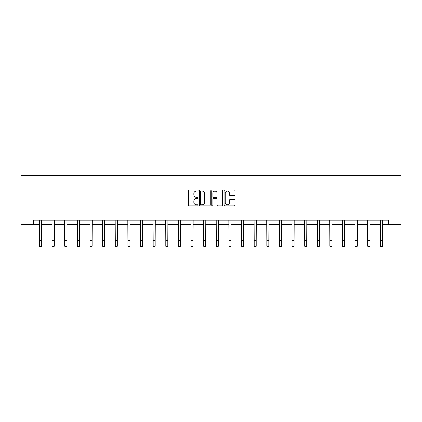 <?xml version="1.0" encoding="UTF-8"?>
<svg xmlns="http://www.w3.org/2000/svg" width="422" height="422" viewBox="0 0 422 422"><rect width="100%" height="100%" fill="white"/><g stroke="black" fill="none" stroke-linecap="round" stroke-linejoin="round"><path stroke-width="0.63" d="M198.05 190.554A0.554 0.554 0 0 0 197.496 190L189.056 190A0.797 0.797 0 0 0 188.259 190.791L188.259 205.092A0.797 0.797 0 0 0 189.056 205.883L197.496 205.883A0.554 0.554 0 0 0 198.05 205.329A0.554 0.554 0 0 0 197.496 204.775L196.404 204.775A2.543 2.543 0 0 1 193.862 202.233L193.862 201.041A2.543 2.543 0 0 1 196.404 198.498L197.496 198.498A0.554 0.554 0 0 0 198.05 197.944A0.554 0.554 0 0 0 197.496 197.385L196.404 197.385A2.543 2.543 0 0 1 193.862 194.843L193.862 193.651A2.543 2.543 0 0 1 196.404 191.108L197.496 191.108A0.554 0.554 0 0 0 198.05 190.554M234.215 195.597A0.797 0.797 0 0 0 235.012 194.806L235.012 190.791A0.797 0.797 0 0 0 234.215 190L224.842 190A0.797 0.797 0 0 0 224.045 190.791L224.045 205.092A0.797 0.797 0 0 0 224.842 205.883L234.215 205.883A0.797 0.797 0 0 0 235.012 205.092L235.012 200.244A0.797 0.797 0 0 0 234.215 199.453L230.206 199.453A0.797 0.797 0 0 0 229.41 200.244L229.41 202.65A2.126 2.126 0 0 1 227.284 204.775A2.126 2.126 0 0 1 225.158 202.65L225.158 193.234A2.126 2.126 0 0 1 227.284 191.108A2.126 2.126 0 0 1 229.41 193.234L229.41 194.806A0.797 0.797 0 0 0 230.206 195.597L234.215 195.597M33.723 224.246L33.723 220.2L388.277 220.2L388.277 224.246L400.9 224.246L400.9 175.689L21.1 175.689L21.1 224.246L39.552 224.246M210.304 190.791A0.797 0.797 0 0 0 209.512 190L200.139 190A0.797 0.797 0 0 0 199.342 190.791L199.342 205.092A0.797 0.797 0 0 0 200.139 205.883L209.512 205.883A0.797 0.797 0 0 0 210.304 205.092L210.304 190.791M212.488 190L221.861 190A0.797 0.797 0 0 1 222.658 190.791L222.658 205.092A0.797 0.797 0 0 1 221.861 205.883L217.852 205.883A0.797 0.797 0 0 1 217.056 205.092L217.056 199.295A0.797 0.797 0 0 0 216.264 198.498L213.601 198.498A0.797 0.797 0 0 0 212.809 199.295L212.809 205.329A0.554 0.554 0 0 1 212.25 205.883A0.554 0.554 0 0 1 211.696 205.329L211.696 190.791A0.797 0.797 0 0 1 212.488 190M41.578 224.246L52.175 224.246M54.201 224.246L64.803 224.246M66.824 224.246L77.426 224.246M79.452 224.246L90.05 224.246M92.075 224.246L102.678 224.246M104.698 224.246L115.301 224.246M117.327 224.246L127.924 224.246M129.95 224.246L140.552 224.246M142.573 224.246L153.175 224.246M155.201 224.246L165.799 224.246M167.824 224.246L178.427 224.246M180.447 224.246L191.05 224.246M193.076 224.246L203.678 224.246M205.699 224.246L216.301 224.246M218.322 224.246L228.924 224.246M230.95 224.246L241.553 224.246M243.573 224.246L254.176 224.246M256.201 224.246L266.799 224.246M268.825 224.246L279.427 224.246M281.448 224.246L292.05 224.246M294.076 224.246L304.673 224.246M306.699 224.246L317.302 224.246M319.322 224.246L329.925 224.246M331.95 224.246L342.548 224.246M344.574 224.246L355.176 224.246M357.197 224.246L367.799 224.246M369.825 224.246L380.422 224.246M382.448 224.246L388.277 224.246M201.009 191.108A0.554 0.554 0 0 0 200.455 191.667L200.455 204.216A0.554 0.554 0 0 0 201.009 204.775L202.164 204.775A2.543 2.543 0 0 0 204.707 202.233L204.707 193.651A2.543 2.543 0 0 0 202.164 191.108L201.009 191.108M217.056 193.276A2.126 2.126 0 0 0 214.93 191.15A2.126 2.126 0 0 0 212.809 193.276L212.809 196.594A0.797 0.797 0 0 0 213.601 197.385L216.264 197.385A0.797 0.797 0 0 0 217.056 196.594L217.056 193.276M39.452 220.2L39.552 240.245L41.578 240.245L41.678 220.2M39.552 240.245L39.552 246.311L41.578 246.311L41.578 240.245M52.075 220.2L52.175 240.245L54.201 240.245L54.301 220.2M52.175 240.245L52.175 246.311L54.201 246.311L54.201 240.245M64.698 220.2L64.803 240.245L66.824 240.245L66.929 220.2M64.803 240.245L64.803 246.311L66.824 246.311L66.824 240.245M77.326 220.2L77.426 240.245L79.452 240.245L79.552 220.2M77.426 240.245L77.426 246.311L79.452 246.311L79.452 240.245M89.949 220.2L90.05 240.245L92.075 240.245L92.175 220.2M90.05 240.245L90.05 246.311L92.075 246.311L92.075 240.245M102.572 220.2L102.678 240.245L104.698 240.245L104.804 220.2M102.678 240.245L102.678 246.311L104.698 246.311L104.698 240.245M115.201 220.2L115.301 240.245L117.327 240.245L117.427 220.2M115.301 240.245L115.301 246.311L117.327 246.311L117.327 240.245M127.824 220.2L127.924 240.245L129.95 240.245L130.05 220.2M127.924 240.245L127.924 246.311L129.95 246.311L129.95 240.245M140.447 220.2L140.552 240.245L142.573 240.245L142.678 220.2M140.552 240.245L140.552 246.311L142.573 246.311L142.573 240.245M153.075 220.2L153.175 240.245L155.201 240.245L155.301 220.2M153.175 240.245L153.175 246.311L155.201 246.311L155.201 240.245M165.698 220.2L165.799 240.245L167.824 240.245L167.924 220.2M165.799 240.245L165.799 246.311L167.824 246.311L167.824 240.245M178.321 220.2L178.427 240.245L180.447 240.245L180.553 220.2M178.427 240.245L178.427 246.311L180.447 246.311L180.447 240.245M190.95 220.2L191.05 240.245L193.076 240.245L193.176 220.2M191.05 240.245L191.05 246.311L193.076 246.311L193.076 240.245M203.573 220.2L203.678 240.245L205.699 240.245L205.804 220.2M203.678 240.245L203.678 246.311L205.699 246.311L205.699 240.245M216.196 220.2L216.301 240.245L218.322 240.245L218.427 220.2M216.301 240.245L216.301 246.311L218.322 246.311L218.322 240.245M228.824 220.2L228.924 240.245L230.95 240.245L231.05 220.2M228.924 240.245L228.924 246.311L230.95 246.311L230.95 240.245M241.447 220.2L241.553 240.245L243.573 240.245L243.679 220.2M241.553 240.245L241.553 246.311L243.573 246.311L243.573 240.245M254.076 220.2L254.176 240.245L256.201 240.245L256.302 220.2M254.176 240.245L254.176 246.311L256.201 246.311L256.201 240.245M266.699 220.2L266.799 240.245L268.825 240.245L268.925 220.2M266.799 240.245L266.799 246.311L268.825 246.311L268.825 240.245M279.322 220.2L279.427 240.245L281.448 240.245L281.553 220.2M279.427 240.245L279.427 246.311L281.448 246.311L281.448 240.245M291.95 220.2L292.05 240.245L294.076 240.245L294.176 220.2M292.05 240.245L292.05 246.311L294.076 246.311L294.076 240.245M304.573 220.2L304.673 240.245L306.699 240.245L306.799 220.2M304.673 240.245L304.673 246.311L306.699 246.311L306.699 240.245M317.196 220.2L317.302 240.245L319.322 240.245L319.428 220.2M317.302 240.245L317.302 246.311L319.322 246.311L319.322 240.245M329.825 220.2L329.925 240.245L331.95 240.245L332.051 220.2M329.925 240.245L329.925 246.311L331.95 246.311L331.95 240.245M342.448 220.2L342.548 240.245L344.574 240.245L344.674 220.2M342.548 240.245L342.548 246.311L344.574 246.311L344.574 240.245M355.071 220.2L355.176 240.245L357.197 240.245L357.302 220.2M355.176 240.245L355.176 246.311L357.197 246.311L357.197 240.245M367.699 220.2L367.799 240.245L369.825 240.245L369.925 220.2M367.799 240.245L367.799 246.311L369.825 246.311L369.825 240.245M380.322 220.2L380.422 240.245L382.448 240.245L382.548 220.2M380.422 240.245L380.422 246.311L382.448 246.311L382.448 240.245"/></g></svg>
